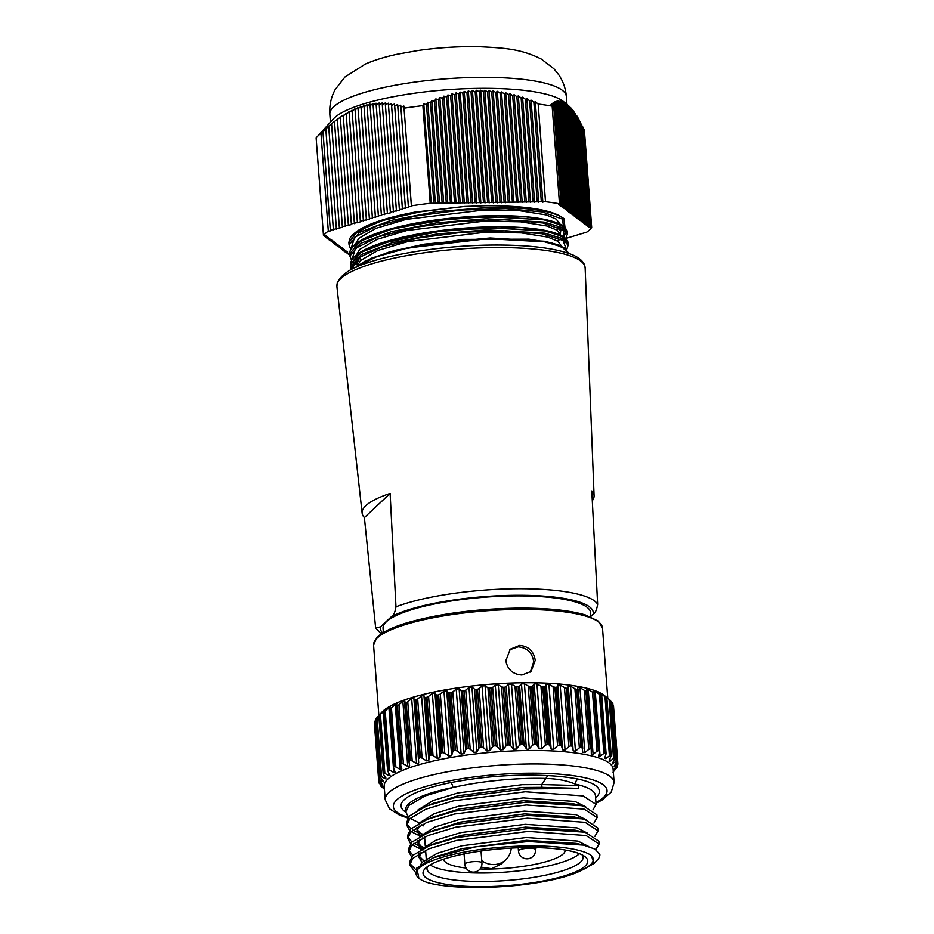 <?xml version="1.0" encoding="UTF-8"?>
<svg xmlns="http://www.w3.org/2000/svg" width="934" height="934" viewBox="0 0 934 934"><rect width="100%" height="100%" fill="white"/><g stroke="black" fill="none" stroke-linecap="round" stroke-linejoin="round"><path stroke-width="1.4" d="M566.016 238.403L586.867 232.099A136.621 30.775 -4.3 0 0 591.689 227.464L589.015 227.312L590.51 226.612L587.883 226.46L589.377 225.759L586.75 225.608L588.245 224.907L585.618 224.755L587.112 224.055L584.497 223.903L585.992 223.203L583.365 223.051L584.859 222.35L582.232 222.199L583.727 221.498L579.967 220.494L581.462 219.794L578.835 219.642L580.329 218.941L577.702 218.79L579.197 218.089L576.57 217.937L578.064 217.237L575.437 217.085L576.932 216.384L568.619 105.74L563.517 101.584A118.595 26.712 175.7 0 0 449.231 89.582A118.595 26.712 175.7 0 0 334.489 117.789A118.595 26.712 175.7 0 0 333.403 118.887L317.163 136.784A136.621 30.775 -4.3 0 1 318.412 135.523A136.621 30.775 -4.3 0 1 320.957 133.387L322.966 131.612L330.391 230.896L328.301 231.048L320.957 133.387M576.932 216.384L574.305 216.233L575.799 215.532L573.184 215.38L574.667 214.68L572.052 214.528L573.546 213.828L570.919 213.676L572.414 212.975L569.787 212.824L571.281 212.123L568.654 211.971L570.149 211.271L567.522 211.119L569.016 210.419L566.389 210.267L567.884 209.566L565.257 209.414L566.751 208.714L564.124 208.562L565.619 207.862L562.992 207.71L564.486 207.009L561.859 206.858L563.354 206.157L560.739 206.005L562.221 205.305L559.606 205.153L561.101 204.453L558.474 204.301L559.501 203.822A136.621 30.775 -4.3 0 0 545.514 201.721L430.224 203.297A136.621 30.775 -4.3 0 0 411.415 205.83L403.873 106.044L400.931 107.293L400.744 105.238L397.814 106.569L397.627 104.55L394.697 105.962L394.51 103.966L391.591 105.46L391.404 103.511L388.486 105.087L388.311 103.184L385.403 104.853L385.228 102.985L382.321 104.736L382.158 102.927L379.262 104.748L379.099 102.997L376.204 104.912L376.04 103.207L373.156 105.203L372.993 103.569L370.121 105.635L369.969 104.071L367.085 106.219L366.945 104.713L364.073 106.943L363.933 105.507L361.073 107.807L360.933 106.441L358.084 108.811L357.944 107.527L355.095 109.967L354.978 108.764L352.13 111.274L352.013 110.142L349.164 112.71L349.047 111.66L346.21 114.287L346.105 113.318L343.268 116.003L343.175 115.127L331.535 123.65L322.966 131.612M404.072 108.169A136.621 30.775 -4.3 0 1 422.88 105.635L423.791 104.036L426.476 104.503L433.89 203.098M545.514 201.721L538.171 104.059L535.31 101.783L533.863 102.331L531.049 100.125L529.601 100.755L526.799 98.584L525.363 99.284L522.55 97.148L521.125 97.942L518.312 95.84L516.887 96.716L514.097 94.661L512.673 95.63L509.882 93.61L508.47 94.661L505.668 92.7L504.267 93.82L501.476 91.917L500.075 93.131L497.297 91.275L495.896 92.571L493.117 90.785L491.728 92.151L488.961 90.435L487.571 91.882L484.804 90.224L483.427 91.754L480.66 90.166L479.294 91.765L476.527 90.248L475.173 91.917L472.417 90.481L471.051 92.221L468.308 90.867L466.953 92.676L464.21 91.392L462.855 93.26L460.123 92.057L458.781 93.984L456.049 92.875L454.706 94.859L451.986 93.82L450.643 95.852L447.923 94.906L446.592 96.984L443.883 96.12L442.553 98.245L439.844 97.463L438.513 99.634L435.816 98.934L434.497 101.141L431.8 100.522L430.481 102.763L427.795 102.226L426.476 104.503M538.171 104.059A136.621 30.775 -4.3 0 1 552.157 106.161L550.978 104.713L553.687 105.857L561.101 204.453M567.265 104.643L562.478 101.467L564.148 103.055L561.381 101.094L563.05 102.74L560.295 100.86L561.976 102.565L558.158 100.814L559.84 102.635L557.108 101L558.789 102.857L556.069 101.304L557.75 103.219L555.029 101.748L556.722 103.697L554.002 102.32L555.695 104.304L552.986 102.997L554.691 105.028L551.982 103.802L553.687 105.857M578.064 217.237L569.763 106.78L568.619 105.822M579.197 218.089L570.919 107.959L569.775 106.966M580.329 218.941L572.087 109.278L570.943 108.262M581.462 219.794L573.266 110.737L572.11 109.698M582.594 220.646L574.445 112.337L573.301 111.274M583.727 221.498L575.648 114.065L574.492 112.991M584.859 222.35L576.85 115.933L575.706 114.835M585.992 223.203L578.076 117.941L576.92 116.82M587.112 224.055L579.302 120.066L578.146 118.922M588.245 224.907L580.539 122.307L579.384 121.151M589.377 225.759L581.777 124.677L580.621 123.51M590.51 226.612L583.038 127.164L581.882 125.973M591.689 227.464L584.345 129.803L583.143 128.553M317.163 136.784A136.621 30.775 -4.3 0 0 316.136 138.022L323.479 235.683A136.621 30.775 -4.3 0 1 328.301 231.048M430.224 203.297L422.88 105.635M559.501 203.822L552.157 106.161M411.415 205.83L411.427 206.531L408.415 206.741L408.427 207.43L402.414 208.551L402.426 209.239L399.402 209.45L399.425 210.138L390.4 212.158L390.424 212.847L381.399 214.867L381.422 215.556L378.398 215.766L378.422 216.454L372.397 217.575L372.409 218.264L369.397 218.474L369.409 219.163L360.384 221.183L360.407 221.872L351.382 223.891L351.406 224.58L342.381 226.6L342.404 227.289L330.379 230.208M323.479 235.683L326.153 235.835L324.658 236.535L327.285 236.687L325.791 237.388L328.418 237.54L326.923 238.24L329.539 238.392L328.056 239.092L330.671 239.244L329.177 239.945L331.803 240.096L330.309 240.797L332.936 240.949L331.442 241.649L334.068 241.801L332.574 242.501L335.201 242.653L333.707 243.354L336.333 243.505L334.839 244.206L337.466 244.358L335.971 245.058L338.598 245.21L337.104 245.911L339.731 246.062L338.236 246.763L340.863 246.915L339.369 247.615L341.984 247.767L340.49 248.467L343.117 248.619L341.622 249.32L344.249 249.471L342.755 250.172L345.382 250.324L343.887 251.024L346.514 251.176L345.02 251.876L347.646 252.028L346.152 252.729L349.725 253.721M349.736 253.815L348.417 254.433L349.783 254.503M557.761 240.377L558.684 240.307M533.863 102.331L541.335 201.779M542.864 202.269L535.31 101.783M431.286 203.624L423.791 104.036M529.601 100.755L537.202 201.837M538.731 202.316L531.049 100.125M525.363 99.284L533.069 201.884M534.598 202.363L526.799 98.584M521.125 97.942L528.936 201.931M530.465 202.421L522.55 97.148M516.887 96.716L524.803 201.989M526.332 202.468L518.312 95.84M512.673 95.63L520.67 202.036M522.199 202.515L514.097 94.661M508.47 94.661L516.537 202.083M518.066 202.561L509.882 93.61M504.267 93.82L512.404 202.141M513.933 202.62L505.668 92.7M500.075 93.131L508.271 202.188M509.801 202.666L501.476 91.917M495.896 92.571L504.15 202.234M505.668 202.713L497.297 91.275M491.728 92.151L500.017 202.293M501.535 202.771L493.117 90.785M487.571 91.882L495.884 202.339M497.402 202.818L488.961 90.435M483.427 91.754L491.751 202.386M493.269 202.865L484.804 90.224M479.294 91.765L487.618 202.433M489.136 202.923L480.66 90.166M475.173 91.917L483.485 202.491M485.003 202.97L476.527 90.248M471.051 92.221L479.352 202.538M480.87 203.017L472.417 90.481M466.953 92.676L475.219 202.585M476.737 203.075L468.308 90.867M462.855 93.26L471.086 202.643M472.604 203.122L464.21 91.392M458.781 93.984L466.953 202.69M468.471 203.168L460.123 92.057M454.706 94.859L462.82 202.736M464.338 203.227L456.049 92.875M450.643 95.852L458.687 202.795M460.217 203.273L451.986 93.82M446.592 96.984L454.554 202.841M456.084 203.32L447.923 94.906M442.553 98.245L450.421 202.888M451.951 203.378L443.883 96.12M438.513 99.634L446.289 202.947M447.818 203.425L439.844 97.463M434.497 101.141L442.156 202.993M443.685 203.472L435.816 98.934M430.481 102.763L438.023 203.04M439.552 203.519L431.8 100.522M435.419 203.577L427.795 102.226M330.391 230.896L322.907 131.309M400.931 107.293L408.415 206.741M411.427 206.531L403.873 106.044M397.814 106.569L405.414 207.652M408.427 207.43L400.744 105.238M394.697 105.962L402.414 208.551M405.426 208.329L397.627 104.55M391.591 105.46L399.402 209.45M402.426 209.239L394.51 103.966M388.486 105.087L396.401 210.36M399.425 210.138L391.404 103.511M385.403 104.853L393.401 211.259M396.425 211.037L388.311 103.184M382.321 104.736L390.4 212.158M393.424 211.936L385.228 102.985M379.262 104.748L387.4 213.069M390.424 212.847L382.158 102.927M376.204 104.912L384.399 213.968M387.423 213.746L379.099 102.997M373.156 105.203L381.399 214.867M384.423 214.645L376.04 103.207M370.121 105.635L378.398 215.766M381.422 215.556L372.993 103.569M367.085 106.219L375.398 216.676M378.422 216.454L369.969 104.071M364.073 106.943L372.397 217.575M375.41 217.353L366.945 104.713M361.073 107.807L369.397 218.474M372.409 218.264L363.933 105.507M358.084 108.811L366.397 219.385M369.409 219.163L360.933 106.441M355.095 109.967L363.396 220.284M366.408 220.062L357.944 107.527M352.13 111.274L360.384 221.183M363.408 220.961L354.978 108.764M349.164 112.71L357.383 222.094M360.407 221.872L352.013 110.142M346.21 114.287L354.383 222.993M357.407 222.771L349.047 111.66M343.268 116.003L351.382 223.891M354.406 223.67L346.105 113.318M340.338 117.859L348.382 224.802M351.406 224.58L343.175 115.127M337.419 119.844L345.382 225.701M348.405 225.479L340.256 117.065M334.512 121.957L342.381 226.6M345.405 226.378L337.337 119.132M331.617 124.199L339.381 227.499M342.404 227.289L334.43 121.327M328.721 126.557L336.38 228.41M339.404 228.188L331.535 123.65M325.838 129.032L333.38 229.309M336.403 229.087L328.651 126.09M333.391 229.986L325.779 128.647M324.6 235.742L324.658 236.535M325.733 236.594L325.791 237.388M326.865 237.446L326.923 238.24M327.986 238.298L328.056 239.092M329.118 239.151L329.177 239.945M330.251 240.003L330.309 240.797M331.383 240.855L331.442 241.649M332.516 241.708L332.574 242.501M333.648 242.56L333.707 243.354M334.781 243.412L334.839 244.206M335.913 244.264L335.971 245.058M337.046 245.117L337.104 245.911M338.178 245.969L338.236 246.763M339.299 246.821L339.369 247.615M340.431 247.673L340.49 248.467M341.564 248.526L341.622 249.32M342.696 249.378L342.755 250.172M343.829 250.23L343.887 251.024M344.961 251.083L345.02 251.876M346.094 251.935L346.152 252.729M347.226 252.787L347.285 253.581M348.359 253.639L348.417 254.433M349.491 254.492L349.549 255.286M567.487 104.853L575.799 215.532M566.354 104.118L574.667 214.68M565.245 103.511L573.546 213.828M564.148 103.055L572.414 212.975M563.05 102.74L571.281 212.123M561.976 102.565L570.149 211.271M560.902 102.53L569.016 210.419M559.84 102.635L567.884 209.566M558.789 102.857L566.751 208.714M557.75 103.219L565.619 207.862M556.722 103.697L564.486 207.009M555.695 104.304L563.354 206.157M554.691 105.028L562.221 205.305M481.092 867.137L491.681 868.737L501.406 863.892L505.726 859.829A19.614 18.411 46.8 0 0 511.237 848.095M443.697 859.163A60.897 13.718 175.7 0 0 443.697 859.21A60.897 13.718 175.7 0 0 466.078 868.036M480.041 868.982A60.897 13.718 175.7 0 0 563.202 853.921A60.897 13.718 175.7 0 0 565.163 850.068A60.897 13.718 175.7 0 0 565.163 850.033M430.119 864.907A77.685 17.501 175.7 0 0 505.656 872.099A77.685 17.501 175.7 0 0 579.395 853.723A77.685 17.501 175.7 0 0 579.442 853.688M481.757 860.669A19.614 18.411 46.8 0 0 505.726 859.829M383.372 632.551L383.045 628.349A104.071 23.443 -4.3 0 1 386.407 621.764A104.071 23.443 -4.3 0 1 499.188 596.324A104.071 23.443 -4.3 0 1 590.615 612.739L590.93 616.954M355.574 267.509L364.774 261.275L389.875 251.76L424.41 244.159L490.093 237.972L544.709 241.276L558.17 244.836L565.058 248.374L568.713 253.394L561.754 246.833L544.639 241.836L487.595 238.695L407.726 247.989L376.168 256.838L356.543 267.077M352.176 235.508L374.546 222.689L415.513 212.03L464.525 206.461L485.12 205.737C526.858 205.62 553.162 209.952 564.019 218.743L564.977 227.557M464.525 206.461L420.335 211.796L382.45 220.564L357.232 231.445L348.896 242.677L349.071 244.953L359.567 232.379L390.54 220.541L435.548 211.773L485.26 207.687C526.869 206.893 553.126 210.582 564.019 218.743M567.125 231.854L560.89 225.036L543.95 219.829L485.925 216.501L436.213 220.587L391.206 229.367L360.232 241.194L349.736 253.779L349.9 256.044L360.419 243.459L391.428 231.62L436.505 222.852L486.089 218.778L544.09 222.094L561.054 227.301L567.3 234.119L567.125 231.854C567.674 231.048 566.389 229.134 563.26 226.098C561.462 224.697 556.606 221.498 540.062 218.556C507.652 212.905 447.234 215.742 404.048 225.584C386.186 229.566 372.351 234.165 362.532 239.384L354.616 244.685C349.946 250.499 348.324 253.534 349.736 253.779M350.565 264.871C350.378 260.89 353.11 257.013 358.773 253.242C364.19 249.588 371.884 246.132 381.819 242.875C402.519 236.279 427.445 231.585 456.609 228.783C478.71 226.775 499.095 226.262 517.775 227.266C541.078 228.632 556.536 231.947 564.148 237.224C566.821 239.396 568.094 241.299 567.965 242.945L561.731 236.139L544.732 230.92L486.754 227.604L437.054 231.69L392.07 240.447L361.049 252.308L350.565 264.871L350.74 267.147L361.236 254.573L392.198 242.735L437.264 233.955L486.929 229.869L544.954 233.196L561.906 238.403L568.129 245.222L567.954 242.945M348.896 242.677L349.631 238.789C356.099 227.931 378.503 218.918 416.844 211.761M362.135 513.21A116.306 26.199 -4.3 0 0 364.388 517.588L375.643 627.858L380.5 626.924L391.486 616.615C393.506 615.81 395 612.541 395.969 606.82A112.314 25.3 -4.3 0 1 514.751 588.759A112.314 25.3 -4.3 0 1 597.655 604.356L591.794 490.98A116.306 26.199 175.7 0 1 594.082 495.779L585.139 267.93A124.467 28.043 175.7 0 0 492.381 247.592A124.467 28.043 175.7 0 0 336.905 286.598L362.135 513.21A116.306 26.199 -4.3 0 1 390.12 493.432L395.969 606.82M592.319 500.706A116.306 26.199 175.7 0 0 594.082 495.779M590.883 616.3L593.16 614.163C595.18 613.346 596.674 610.077 597.655 604.356M560.563 230.313L562.14 230.301M560.365 233.5L560.657 231.504L558.007 227.184M359.076 257.819L361.423 259.629M360.174 256.593L356.905 263.551L357.383 265.501M356.158 267.252L371.288 258.274L396.098 250.114L463.182 239.396L528.924 239.162L552.204 243.027L565.42 248.993M353.449 268.513L351.814 265.921M351.347 263.785L358.119 253.873L378.352 244.113L447.036 229.799L522.013 227.569L549.32 231.398L564.591 237.901M353.005 246.611L366.677 237.399L390.786 228.888L458.442 217.47L526.064 216.863L550.126 220.728L563.751 226.799M565.946 233.08L563.447 236.746M558.952 240.131L557.446 241.019M556.991 230.161L558.929 228.036M560.108 224.207L556.209 219.105L546.145 214.913L519.631 210.722L483.707 210.033L406.08 219.397L376.227 228.235L358.819 238.333L355.597 243.856M560.937 235.298L557.049 230.196L546.974 226.005L520.471 221.825L484.536 221.125L406.92 230.488L377.067 239.338L359.648 249.425L356.438 254.947M357.71 259.897L359.368 261.753M561.778 246.401L557.878 241.287L547.814 237.108L521.3 232.916L485.376 232.227L407.749 241.591L377.896 250.429L360.489 260.516L357.267 266.05M563.611 228.853L562.63 219.151L542.164 211.913L505.959 208.644L460.847 210.057L415.21 216.081L377.429 225.689L354.616 237.294L351.021 248.829M564.451 239.945L563.459 230.243L542.981 223.004L506.858 219.735L461.723 221.148L416.027 227.172L378.305 236.769L355.492 248.362L351.849 259.921M353.694 262.185L357.127 264.766M566.413 249.518L562.98 240.412L541.732 233.722L506.286 230.803L462.774 232.227L418.759 237.925L381.749 246.985L358.084 258.041L351.908 269.284M364.388 517.588L390.12 493.432M484.559 886.658A82.577 18.598 -4.3 0 1 424.935 868.854A82.577 18.598 -4.3 0 1 526.181 847.593A82.577 18.598 -4.3 0 1 585.163 856.805A82.577 18.598 -4.3 0 1 484.559 886.658M427.387 866.694A78.293 17.641 175.7 0 0 426.99 868.83A78.293 17.641 175.7 0 0 485.318 881.474A78.293 17.641 175.7 0 0 583.131 857.085A78.293 17.641 175.7 0 0 582.407 855.03M408.543 817.11L405.8 812.066L408.823 805.493L424.935 795.966L452.873 787.514C480.73 781.069 518.183 777.508 546.11 778.454C557.493 778.793 567.253 780.696 575.414 784.163A4.285 3.339 102.4 0 1 578.473 779.166A99.448 22.404 -4.3 0 1 595.6 797.893M521.896 675.013C512.824 674.325 507.466 669.526 505.843 660.642L510.256 649.212L519.678 645.417C528.586 646.27 533.769 651.22 535.229 660.28L531.096 671.429L521.896 675.013M530.325 672.095L533.699 661.716C532.252 652.644 527.068 647.694 518.16 646.842L509.847 649.702M547.079 744.456L545.398 745.25L540.949 686.151L542.736 686.7L547.079 744.456A119.914 27.016 -4.3 0 1 548.491 744.503L544.148 686.747A119.914 27.016 175.7 0 0 542.736 686.7M559.209 745.017L557.54 745.764L553.091 686.653L554.866 687.261L559.209 745.017A119.914 27.016 -4.3 0 1 560.54 745.099L556.197 687.342A119.914 27.016 175.7 0 0 554.866 687.261M570.546 745.927L568.899 746.628L564.463 687.529L566.202 688.171L570.546 745.927A119.914 27.016 -4.3 0 1 571.771 746.056L567.428 688.3A119.914 27.016 175.7 0 0 566.202 688.171M580.936 747.188L579.349 747.854L574.912 688.743L576.593 689.444L580.936 747.188A119.914 27.016 -4.3 0 1 582.045 747.363L577.702 689.607A119.914 27.016 175.7 0 0 576.593 689.444M590.241 748.788L588.747 749.407L584.299 690.296L585.91 691.032L590.241 748.788A119.914 27.016 -4.3 0 1 591.234 748.986L586.891 691.242A119.914 27.016 175.7 0 0 585.91 691.032M598.367 750.702L596.954 751.263L592.506 692.164L594.024 692.946L598.367 750.702A119.914 27.016 -4.3 0 1 599.208 750.936L594.865 693.18A119.914 27.016 175.7 0 0 594.024 692.946M593.639 690.716L595.063 692.876M598.577 756.388L600.118 756.365L603.878 753.411L599.441 694.312L595.227 691.429L600.118 756.365M605.571 755.396L605.816 758.665L604.567 758.361L605.968 754.228L601.519 695.118L599.57 692.911M609.96 759.073L610.124 761.198L609.096 761.035L611.116 755.641L606.773 697.885L604.088 695.375M612.867 762.541L612.973 763.919L612.167 763.884L614.887 758.338L610.556 700.582A119.914 27.016 175.7 0 0 610.194 700.266L614.537 758.023A119.914 27.016 -4.3 0 1 614.887 758.338L614.607 759.424M444.759 753.119L442.985 752.594L438.641 694.838L440.323 694.009L444.759 753.119L448.857 756.085L443.977 691.148L440.323 694.009M457.216 751.006L455.43 750.434L451.087 692.678L452.768 691.896L457.216 751.006L461.127 754.088L456.236 689.14L452.768 691.896M470.199 749.185L468.436 748.566L464.093 690.81L465.762 690.074L470.199 749.185L473.877 752.372L468.985 687.424L465.762 690.074M483.555 747.679L481.839 747.013L477.496 689.257L479.107 688.568L483.555 747.679L486.941 750.971L482.061 686.023L479.107 688.568M497.098 746.5L495.452 745.787L491.109 688.031L492.65 687.401L497.098 746.5L500.169 749.897L495.277 684.949L492.65 687.401M510.664 745.682L509.1 744.923L504.757 687.167L506.216 686.572L510.664 745.682L513.361 749.173L508.481 684.225L506.216 686.572M524.067 745.215L522.608 744.41L518.265 686.653L519.619 686.105L524.067 745.215L526.367 748.788L521.487 683.851L519.619 686.105M534.318 744.27L532.649 745.11L528.2 686L529.975 686.513L534.318 744.27A119.914 27.016 -4.3 0 1 535.789 744.27L531.446 686.513A119.914 27.016 175.7 0 0 529.975 686.513M614.117 782.54L613.101 769.056A114.777 25.86 175.7 0 0 527.582 750.516A114.777 25.86 175.7 0 0 384.189 786.265L385.205 799.749A114.777 25.86 -4.3 0 1 528.597 763.989A114.777 25.86 -4.3 0 1 614.117 782.54L611.198 792.149L602.091 800.029L596.009 803.287M617.199 767.059L616.709 767.398L617.199 767.059A119.914 27.016 -4.3 0 1 617.024 767.421L613.019 772.196M614.14 769.382L616.709 767.398L616.615 766.137M614.175 769.814L614.339 769.114L614.175 769.814M612.751 705.182L613.521 706.162L617.864 763.907A119.914 27.016 -4.3 0 1 617.864 764.269L614.339 769.114M614.268 765.962L614.327 766.802L617.864 763.919L617.199 764.281L617.012 761.759M614.327 766.802L614.152 766.137L614.327 766.802M616.673 762.319L614.152 766.137M616.977 760.895A119.914 27.016 -4.3 0 1 617.152 761.233L612.809 703.477A119.914 27.016 175.7 0 0 612.634 703.139L616.977 760.895L616.136 761.292L611.688 702.193L610.649 701.247M612.167 763.884L616.136 761.292M614.537 758.023L613.533 758.466L609.085 699.356L604.461 695.585A114.777 25.86 -4.3 0 0 522.48 682.766A114.777 25.86 -4.3 0 0 381.749 712.327L380.675 713.518M609.096 761.035L610.124 761.198L613.533 758.466M611.023 756.715L611.116 755.641A119.914 27.016 -4.3 0 0 610.591 755.349L609.435 755.828L604.987 696.717L600.936 693.717L600.994 694.534M605.816 758.665L609.435 755.828M605.968 754.228L605.862 753.154A119.914 27.016 -4.3 0 0 605.174 752.897L603.878 753.411M599.511 751.975L598.624 755.886M587.288 690.903L586.424 688.965L588.21 689.385L593.09 754.333L596.954 751.263M593.09 754.333L591.304 754.228M591.736 750.014L591.234 748.986L591.315 753.901M578.286 689.245L577.702 689.607L577.901 687.272L579.944 687.634L584.836 752.582L588.747 749.407M584.836 752.582L582.793 752.337M582.734 748.356L582.045 747.363L582.781 752.22M575.449 751.134L573.161 750.854L568.281 685.906L570.569 686.186L575.449 751.134L579.349 747.854M567.428 688.3L568.199 687.914L573.161 750.854M572.635 747.013L571.771 746.056M565.058 750.014L562.56 749.815L557.68 684.867L560.178 685.077L565.058 750.014L568.899 746.628M556.197 687.342L557.131 686.922L561.579 746.021L562.56 749.815M561.579 746.021L560.54 745.099M553.804 749.243L551.13 749.115L546.25 684.167L548.923 684.295L553.804 749.243L557.54 745.764M544.148 686.747L545.246 686.28L549.682 745.39L551.13 749.115M549.682 745.39L548.491 744.503M541.837 748.823L539.011 748.776L534.131 683.828L536.945 683.875L541.837 748.823L545.398 745.25M531.446 686.513L532.684 686.011L537.132 745.122L539.011 748.776M537.132 745.122L535.789 744.27M521.487 683.851L524.406 683.816L529.298 748.753L532.649 745.11M529.298 748.753L527.722 749.547L526.367 748.788M527.932 845.947A89.512 20.163 175.7 0 0 418.876 878.299A89.512 20.163 175.7 0 0 428.975 883.027C442.483 886.401 460.766 887.825 483.789 887.3C520.565 886.996 562.431 879.933 580.177 870.967C592.308 865.526 596.009 860.366 591.28 855.497A89.512 20.163 175.7 0 0 527.932 845.947M418.876 878.299L416.809 868.048L433.504 857.681L476.001 846.741L528.597 841.511L583.61 845.13L594.97 849.099L599.85 854.47A95.163 21.435 -4.3 0 1 597.655 859.63L594.164 863.471L591.28 855.497M409.536 830.314L406.792 825.282L409.816 818.698L425.927 809.171L453.55 800.8L525.387 791.763L583.166 795.92L596.09 804.408L592.938 809.883M596.09 804.408L595.425 795.57A95.163 21.435 175.7 0 0 575.414 784.163L578.45 785.576L578.66 788.378L525.177 788.961L453.55 797.951L426.546 806.042L409.664 815.837L406.582 822.48L406.792 825.282M415.186 871.994L409.769 864.919L412.793 858.334L428.904 848.808L456.528 840.437L528.364 831.4L586.143 835.556L599.068 844.044L595.822 849.601M409.769 864.919L409.559 862.117L412.653 855.462L429.523 845.667L456.528 837.588L528.154 828.598L583.318 832.089L586.062 832.778L598.857 841.242L599.068 844.044M411.52 856.735L408.777 851.703L411.801 845.118L427.912 835.591L455.535 827.22L527.371 818.184L585.151 822.34L598.075 830.828L594.923 836.304M408.777 851.703L408.567 848.901L411.649 842.258L428.531 832.463L455.535 824.372L527.161 815.382L582.314 818.873L585.069 819.573L597.865 828.026L598.075 830.828M410.528 843.53L407.784 838.499L410.808 831.914L426.92 822.387L454.543 814.016L526.379 804.98L584.159 809.124L597.083 817.612L593.931 823.099M407.784 838.499L407.574 835.696L410.656 829.042L427.538 819.246L454.543 811.167L526.169 802.178L581.322 805.657L584.077 806.357L596.873 814.81L597.083 817.612M415.805 869.694L409.839 863.506M424.316 860.447L421.584 859.537M412.886 855.229L408.847 850.29M420.79 849.123L412.104 844.826M423.324 847.231L420.592 846.321M418.315 845.457L413.844 843.285M411.894 842.024L407.843 837.074M419.798 835.907L411.112 831.61M422.331 834.027L419.599 833.116M417.311 832.241L412.851 830.069M410.902 828.808L406.85 823.87M528.2 686L524.406 683.816M534.131 683.828L532.684 686.011M540.949 686.151L536.945 683.875M546.25 684.167L545.246 686.28M553.091 686.653L548.923 684.295M557.68 684.867L557.131 686.922M564.463 687.529L560.178 685.077M568.281 685.906L568.199 687.914M574.912 688.743L570.569 686.186M584.299 690.296L579.944 687.634M592.506 692.164L588.21 689.385M593.732 690.926L595.227 691.429M599.441 694.312L600.831 695.141L605.174 752.897M601.519 695.118L601.519 695.41A119.914 27.016 175.7 0 0 600.831 695.141M599.651 693.063L600.936 693.717M604.987 696.717L606.248 697.593L610.591 755.349M604.17 695.456L605.255 696.425M610.194 700.266L605.232 696.25M611.688 702.193L612.634 703.139M613.521 706.162L617.864 763.907M383.244 787.187L378.924 782.949A119.914 27.016 -4.3 0 1 378.83 782.599L374.487 724.842L375.059 723.757M375.048 721.749L374.476 722.11L378.819 779.855A119.914 27.016 -4.3 0 1 378.9 779.505L374.557 721.749A119.914 27.016 175.7 0 0 374.476 722.11M374.557 721.749L375.305 720.663L379.753 779.773L383.209 781.875L383.115 780.637M375.958 719.857L375.305 720.663M376.309 718.596L380.266 776.679A119.914 27.016 -4.3 0 1 380.523 776.317L376.18 718.561A119.914 27.016 175.7 0 0 375.923 718.923M376.18 718.561L377.103 717.487L381.551 776.598L385.275 778.769L385.135 776.843M380.395 713.88L377.103 717.487M380.395 713.821L378.9 715.701L383.244 773.445A119.914 27.016 -4.3 0 1 383.687 773.083L379.344 715.327A119.914 27.016 175.7 0 0 378.9 715.701L379.099 715.397M379.344 715.327L380.418 714.276L384.866 773.375L388.813 775.629L388.591 772.675M383.979 711.323L380.418 714.276M383.932 710.681L385.112 709.665M383.384 712.163L384.948 709.968M383.991 712.093A119.914 27.016 175.7 0 0 383.395 712.455L387.738 770.211A119.914 27.016 -4.3 0 1 388.334 769.838L383.991 712.093L385.217 711.054L389.653 770.165L393.786 772.5L393.424 767.62M389.034 709.198L388.906 707.552L385.217 711.054M388.906 707.552L390.319 706.594M389.116 708.976L390.237 706.84M390.085 708.883A119.914 27.016 175.7 0 0 389.315 709.245L393.658 767.001A119.914 27.016 -4.3 0 1 394.428 766.639L390.085 708.883L391.428 707.879L395.876 766.977L400.126 769.418L395.245 704.469L391.428 707.879M395.245 704.469L396.903 703.606M396.214 705.847L396.88 703.781M397.522 705.765A119.914 27.016 175.7 0 0 396.611 706.116L400.955 763.86A119.914 27.016 -4.3 0 1 401.865 763.51L397.522 705.765L398.97 704.785L403.418 763.884L407.749 766.417L402.869 701.469L398.97 704.785M402.869 701.469L404.784 700.722M404.574 702.823L405.169 703.092L404.772 700.804M406.22 702.753A119.914 27.016 175.7 0 0 405.169 703.092L409.512 760.848A119.914 27.016 -4.3 0 1 410.563 760.51L406.22 702.753L407.761 701.808L412.198 760.918L416.564 763.557L411.672 698.609L407.761 701.808M411.672 698.609L413.844 697.978L418.724 762.926L413.844 697.978M414.112 699.951L414.883 700.22L419.226 757.976A119.914 27.016 -4.3 0 1 420.393 757.661L416.062 699.905A119.914 27.016 175.7 0 0 414.883 700.22M416.062 699.905L417.661 699.006L422.11 758.104L426.429 760.86L421.549 695.912L417.661 699.006M421.549 695.912L423.943 695.316L428.823 760.264L429.126 756.377L423.943 695.316M424.678 697.278L425.635 697.546L429.979 755.302A119.914 27.016 -4.3 0 1 431.251 755.011L426.908 697.254A119.914 27.016 175.7 0 0 425.635 697.546M426.908 697.254L428.566 696.39L433.014 755.501L437.252 758.35L432.36 693.413L428.566 696.39M432.36 693.413L434.952 692.876L439.832 757.813L440.603 753.913L436.155 694.814L434.952 692.876M436.155 694.814L437.264 695.094L441.607 752.851A119.914 27.016 -4.3 0 1 442.985 752.594M438.641 694.838A119.914 27.016 175.7 0 0 437.264 695.094M443.977 691.148L446.721 690.658L451.612 755.606L452.827 751.707L448.378 692.596L446.721 690.658M448.378 692.596L449.639 692.911L453.982 750.667A119.914 27.016 -4.3 0 1 455.43 750.434M451.087 692.678A119.914 27.016 175.7 0 0 449.639 692.911M456.236 689.14L459.108 688.72L464 753.668L465.646 749.78L461.198 690.67L459.108 688.72M461.198 690.67L462.599 691.008L466.942 748.764A119.914 27.016 -4.3 0 1 468.436 748.566M464.093 690.81A119.914 27.016 175.7 0 0 462.599 691.008M468.985 687.424L471.95 687.074L476.83 752.022L478.897 748.157L474.449 689.059L471.95 687.074M474.449 689.059L475.955 689.409L480.298 747.165A119.914 27.016 -4.3 0 1 481.839 747.013M477.496 689.257A119.914 27.016 175.7 0 0 475.955 689.409M482.061 686.023L485.073 685.754L489.953 750.691L492.393 746.873L487.945 687.763L485.073 685.754M487.945 687.763L489.556 688.16L493.899 745.904A119.914 27.016 -4.3 0 1 495.452 745.787M491.109 688.031A119.914 27.016 175.7 0 0 489.556 688.16M495.277 684.949L498.301 684.75L503.181 749.698L505.971 745.927L501.523 686.817L498.301 684.75M501.523 686.817L503.204 687.249L507.547 744.993A119.914 27.016 -4.3 0 1 509.1 744.923M504.757 687.167A119.914 27.016 175.7 0 0 503.204 687.249M508.481 684.225L511.47 684.108L516.35 749.056L519.444 745.332L514.996 686.233L511.47 684.108M514.996 686.233L516.736 686.7L521.079 744.445A119.914 27.016 -4.3 0 1 522.608 744.41M518.265 686.653A119.914 27.016 175.7 0 0 516.736 686.7M384.411 789.195L380.593 785.891A119.914 27.016 -4.3 0 1 380.325 785.564L383.57 787.49M418.806 822.702L410.119 818.394M405.811 812.171A99.448 22.404 -4.3 0 1 450.421 782.669C482.761 776.423 515.218 774.064 547.768 775.605C559.594 776.224 569.833 777.415 578.473 779.166M579.827 871.13L594.164 863.471M521.079 744.445L519.444 745.332M516.35 749.056L513.361 749.173M507.547 744.993L505.971 745.927M503.181 749.698L500.169 749.897M493.899 745.904L492.393 746.873M489.953 750.691L486.941 750.971M480.298 747.165L478.897 748.157M476.83 752.022L473.877 752.372M466.942 748.764L465.646 749.78M464 753.668L461.127 754.088M453.982 750.667L452.827 751.707M451.612 755.606L448.857 756.085M441.607 752.851L440.603 753.913M439.832 757.813L437.252 758.35M433.014 755.501L431.251 755.011M429.979 755.302L429.126 756.377M428.823 760.264L426.429 760.86M422.11 758.104L420.393 757.661M419.226 757.976L418.56 759.062M418.724 762.926L416.564 763.557M412.198 760.918L410.563 760.51M409.512 760.848L409.022 761.934L409.512 760.848M409.676 765.915L409.022 761.934M409.664 765.752L407.749 766.417M403.418 763.884L401.865 763.51M400.955 763.86L400.651 764.946L400.955 763.86M401.83 769.079L400.651 764.946M401.76 768.717L400.126 769.418M395.876 766.977L394.428 766.639M393.658 767.001L393.564 768.075L393.658 767.001M395.269 772.313L393.564 768.075M395.117 771.788L393.786 772.5M389.653 770.165L388.334 769.838M387.738 770.211L387.832 771.274L387.738 770.211M390.073 775.582L387.832 771.274M389.828 774.916L388.813 775.629M384.866 773.375L383.687 773.083M383.244 773.445L383.547 774.496L383.244 773.445M385.952 778.057L385.275 778.769L385.952 778.057L383.547 774.496M381.551 776.598L380.523 776.317M380.266 776.679L380.745 777.707L380.266 776.679M383.547 781.174L383.209 781.875L383.547 781.174L380.745 777.707M379.753 779.773L378.9 779.505M382.636 784.233L378.807 779.902L374.464 722.134M379.344 780.696L379.508 782.867L382.648 784.91L382.59 784.175M378.83 782.599L379.508 782.867L378.83 782.599L374.487 724.831M380.722 784.817L380.325 785.564M383.629 788.541L384.411 789.288M435.98 856.735L462.132 848.586L526.531 840.331L576.115 843.379L579.489 844.266M422.075 862.584L419.109 857.575L421.047 852.485M433.691 844.091L461.139 835.37L525.538 827.127L575.122 830.163L583.318 832.089M425.752 852.322L423.604 851.166M421.082 849.38L418.117 844.359L420.055 839.269M432.699 830.886L460.147 822.154L524.534 813.911L574.13 816.946L582.314 818.873M424.748 839.106L422.612 837.961M420.09 836.163L417.124 831.155L419.051 826.053M431.706 817.67L459.154 808.949L523.542 800.707L573.137 803.742L581.322 805.657M423.756 825.889L421.619 824.745M430.714 804.466L458.162 795.733L522.55 787.49L542 787.35L547.102 788.868M420.86 864.265L422.623 862L437.089 853.372L461.863 845.784L526.251 837.529L577.994 841.102L588.712 846.519M424.76 861.79L419.191 856.151M419.109 857.575L418.922 853.688M420.825 849.683L436.096 840.156L460.871 832.579L525.258 824.325L577.002 827.886L587.673 833.256M422.588 847.862L418.198 842.947M418.117 844.359L417.93 840.472M419.833 836.467L435.092 826.952L459.878 819.363L524.266 811.109L576.009 814.67L586.68 820.04M421.596 834.646L417.194 829.731M417.124 831.155L416.938 827.267M418.841 823.263L434.1 813.736L458.886 806.159L523.274 797.893L575.017 801.465L585.688 806.824M417.848 810.047L433.107 800.531L457.893 792.943L522.281 784.688L541.732 784.548L542 787.35L578.66 788.378M578.45 785.576L541.732 784.548L547.768 775.605M450.421 782.669A4.285 2.031 -101.5 0 1 452.873 787.514A95.163 21.435 175.7 0 0 405.636 809.848L405.8 812.066M329.842 114.298C329.282 105.379 331.068 97.136 335.189 89.559L344.961 76.973L365.357 64.037C374.779 59.974 385.567 56.67 397.697 54.114L418.105 50.471C438.852 47.506 459.388 46.256 479.679 46.7C503.823 47.949 520.717 48.65 541.416 59.122L553.92 68.777L558.742 74.778C563.132 81.246 565.677 88.496 566.354 96.517A118.595 26.712 175.7 0 0 462.178 77.814A118.595 26.712 175.7 0 0 333.66 106.803A118.595 26.712 175.7 0 0 329.842 114.298L330.426 122.167M464.07 853.933L464.852 864.23A8.569 1.926 -4.3 0 1 465.12 863.681A8.569 1.926 -4.3 0 1 475.546 861.557A8.569 1.926 -4.3 0 1 481.932 862.946L481.033 851.037M518.218 847.78L518.452 850.909A8.569 1.926 -4.3 0 1 518.72 850.372A8.569 1.926 -4.3 0 1 529.146 848.247A8.569 1.926 -4.3 0 1 535.532 849.625L535.404 847.979M380.5 626.924A106.745 24.05 175.7 0 0 382.683 632.972M593.16 614.163A106.745 24.05 175.7 0 0 513.735 595.297A106.745 24.05 175.7 0 0 391.486 616.615M602.5 627.998A114.777 25.86 175.7 0 0 516.969 609.458A114.777 25.86 175.7 0 0 373.577 645.207L376.636 637.829C381.866 632.271 392.362 627.158 408.123 622.499C439.155 613.743 475.289 608.956 516.514 608.151C546.098 607.882 569.028 610.147 585.326 614.946L598.379 621.157L602.5 627.998L607.777 698.293M595.939 802.481A107.153 24.144 175.7 0 0 527.231 773.2A107.153 24.144 175.7 0 0 414.859 790.071A107.153 24.144 175.7 0 0 408.275 817.448M617.082 765.518L617.187 767.001L617.094 765.506M380.208 784.315L380.29 785.517L380.231 784.338M408.999 761.607L404.585 702.987M400.604 764.281L396.238 706.139M587.311 691.172L591.689 749.418M578.298 689.362L582.723 748.122M566.354 96.517L566.95 104.386M464.852 864.23A8.569 8.569 0 0 0 479.247 869.834A8.569 8.569 0 0 0 481.932 862.946M532.894 847.582A8.569 8.569 0 0 0 537.75 847.663M518.452 850.909A8.569 8.569 0 0 0 532.847 856.513A8.569 8.569 0 0 0 535.532 849.625M336.905 286.598L337.232 282.85C341.354 274.409 351.301 267.789 367.097 262.991C396.541 252.729 446.966 245.502 491.529 245.07C526.624 244.755 552.87 247.72 570.254 253.966C577.364 256.523 582.022 259.956 584.229 264.24L585.139 267.93M381.27 633.906L375.643 627.858M560.657 231.504L560.412 228.316M356.905 263.551L356.59 259.232M349.071 244.953L350.775 249.261M565.829 238.672L567.3 234.119M349.9 256.044L351.616 260.364M353.531 262.419L357.197 265.011M566.669 249.763L568.129 245.222M350.74 267.147L351.347 269.576M426.394 860.903L425.589 850.232M425.25 845.784L424.596 837.027M378.865 715.514L373.577 645.207M408.999 761.77L404.574 702.905M400.581 764.584L396.179 706.022M393.412 767.538L389.034 709.233M387.587 770.585L383.22 712.49M383.173 773.691L378.819 715.759M380.231 776.808L375.888 718.982M617.164 761.28L612.821 703.512M614.946 758.478L610.602 700.64M611.245 755.886L606.878 697.92M606.084 753.54L601.718 695.398M599.558 751.461L595.168 693.11M591.736 749.687L587.334 691.067M582.734 748.239L578.298 689.304M385.205 799.749L389.525 808.809L399.705 815.254L407.878 818.032M438.315 855.766L433.504 857.681M576.115 843.379L583.61 845.13M437.322 842.55L429.523 845.667M436.33 829.345L428.531 832.463M435.337 816.129L427.538 819.246M434.345 802.913L426.546 806.042"/></g></svg>
